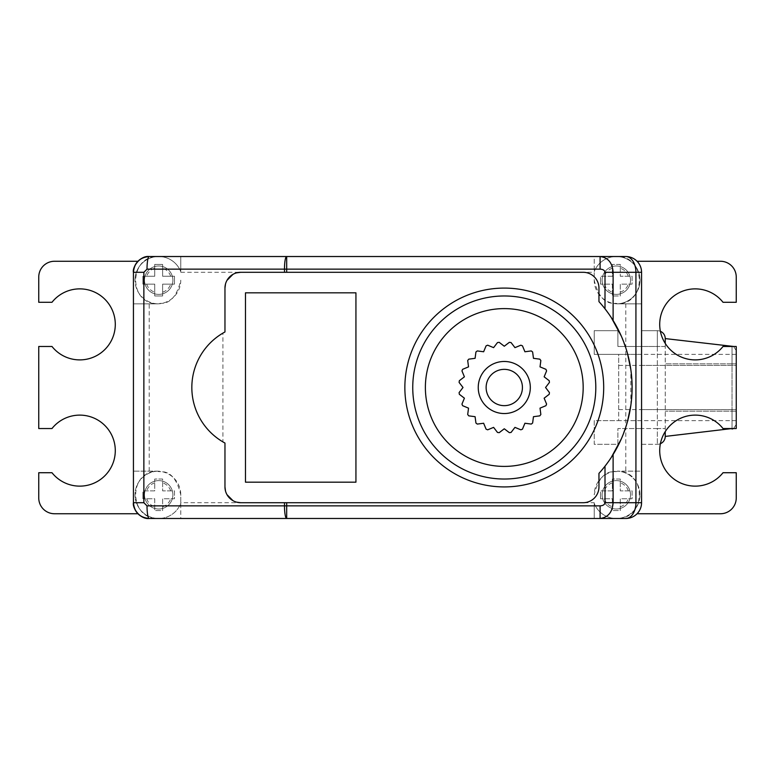 <?xml version="1.0" encoding="UTF-8"?>
<svg xmlns="http://www.w3.org/2000/svg" width="775" height="775" viewBox="0 0 775 775"><rect width="100%" height="100%" fill="white"/><g stroke="black" fill="none" stroke-linecap="round" stroke-linejoin="round"><path stroke-width="0.58" stroke-dasharray="3.88 2.91" d="M174.462 284.144L162.624 284.144L162.624 295.972L154.738 295.972L154.738 284.144L142.9 284.144L142.9 276.249L154.738 276.249L154.738 264.411L162.624 264.411L162.624 276.249L174.462 276.249L174.462 284.144L162.624 284.144L162.624 295.972L154.738 295.972L154.738 284.144L142.9 284.144L142.9 276.249L154.738 276.249L154.738 264.411L162.624 264.411L162.624 276.249L174.462 276.249L174.462 284.144M625.783 303.868L625.783 471.142L641.564 471.142L641.564 502.704L641.564 272.306L641.564 346.473L641.564 330.692L641.564 346.473L641.564 330.692L657.345 330.692L641.564 330.692L641.564 272.306A15.781 15.781 0 0 0 625.783 256.525L149.217 256.525L180.778 256.525L180.778 271.696A23.667 23.667 0 0 0 135.015 280.192A23.667 23.667 0 0 0 157.897 303.858C157.916 301.582 173.736 310.01 180.778 280.192A23.667 23.667 0 0 1 157.102 303.868L133.436 303.868L133.436 471.142L157.102 471.142A23.667 23.667 0 0 1 180.778 494.808L180.778 518.485L594.222 518.485L594.222 503.304A23.667 23.667 0 0 0 616.319 518.485C645.866 519.957 647.454 471.675 617.869 471.161L641.564 471.142L641.564 303.868L617.898 303.868A23.667 23.667 0 0 1 594.222 280.192L594.222 256.525L180.778 256.525L180.778 271.696A23.667 23.667 0 0 0 158.681 256.525C129.134 255.052 127.546 303.335 157.131 303.848L133.436 303.868L133.436 272.306A15.781 15.781 0 0 1 149.217 256.525A15.781 15.781 0 0 0 133.436 272.306L133.436 502.704A15.781 15.781 0 0 0 137.94 513.748A15.781 15.781 0 0 1 133.436 502.704A15.781 15.781 0 0 0 149.217 518.485L625.783 518.485L594.222 518.485L594.222 502.704L180.778 502.704M157.131 303.819A23.667 23.667 0 0 0 157.897 303.858M594.222 503.304A23.667 23.667 0 0 0 639.985 494.808A23.667 23.667 0 0 1 594.222 503.304L594.222 502.704M617.869 471.19A23.667 23.667 0 0 0 617.103 471.152C617.084 473.428 601.264 464.99 594.222 494.808A23.667 23.667 0 0 1 617.898 471.142L617.869 471.161M625.783 471.142L617.898 471.142M594.222 271.696A23.667 23.667 0 0 1 639.985 280.192A23.667 23.667 0 0 1 617.103 303.858A23.667 23.667 0 0 0 620.639 256.922A23.667 23.667 0 0 0 594.222 271.696A23.667 23.667 0 0 1 616.319 256.525C645.866 255.052 647.454 303.335 617.869 303.848L641.564 303.868L641.564 272.306A15.781 15.781 0 0 0 625.783 256.525L594.222 256.525L594.222 280.192C601.264 309.874 616.774 301.591 617.103 303.858A23.667 23.667 0 0 0 617.869 303.819M600.538 280.192L600.538 284.144L600.538 276.249L612.376 276.249L612.376 264.411L620.262 264.411L620.262 276.249L632.1 276.249L632.1 284.144L620.262 284.144L620.262 295.972L612.376 295.972L612.376 284.144L600.538 284.144L612.376 284.144L612.376 295.972L620.262 295.972L620.262 284.144L632.1 284.144L632.1 276.249L620.262 276.249L620.262 264.411L612.376 264.411L612.376 276.249L600.538 276.249L600.538 280.192M641.564 502.704A15.781 15.781 0 0 1 625.783 518.485A15.781 15.781 0 0 0 641.564 502.704L641.564 444.317L657.345 444.317L641.564 444.317L641.564 428.536L617.898 428.536L617.898 444.317L594.222 444.317L594.222 420.641L618.683 420.641L618.683 354.369L594.222 354.369L594.222 330.692L617.898 330.692L617.898 346.473L641.564 346.473L617.898 346.473L617.898 330.692L594.222 330.692L594.222 354.369L641.564 354.369L641.564 420.641L594.222 420.641L594.222 444.317L617.898 444.317L617.898 428.536L641.564 428.536L641.564 502.704A15.781 15.781 0 0 1 637.06 513.748A15.781 15.781 0 0 0 641.564 502.704L641.564 272.306A15.781 15.781 0 0 0 637.06 261.262A15.781 15.781 0 0 1 641.564 272.306A15.781 15.781 0 0 0 637.06 261.262A15.781 15.781 0 0 1 641.564 272.306L641.564 502.704L641.564 272.306A15.781 15.781 0 0 0 625.783 256.525L149.217 256.525A15.781 15.781 0 0 0 133.436 272.306L133.436 502.704A15.781 15.781 0 0 0 137.94 513.748L54.531 513.748A15.781 15.781 0 0 1 38.75 497.967L38.75 472.721L51.983 472.721A35.505 35.505 0 0 0 103.918 476.664A35.505 35.505 0 0 0 103.918 424.584A35.505 35.505 0 0 0 51.983 428.536L38.75 428.536L38.75 346.473L51.983 346.473A35.505 35.505 0 0 0 103.918 350.426A35.505 35.505 0 0 0 103.918 298.336A35.505 35.505 0 0 0 51.983 302.289L38.75 302.289L38.75 277.043A15.781 15.781 0 0 1 54.531 261.262L137.94 261.262A15.781 15.781 0 0 0 133.436 272.306L133.436 502.704A15.781 15.781 0 0 0 149.217 518.485L158.681 518.485A23.667 23.667 0 0 0 180.778 503.304L180.778 518.485L158.681 518.485C129.134 519.957 127.546 471.675 157.131 471.161L133.436 471.142L133.436 502.704A15.781 15.781 0 0 0 149.217 518.485L625.783 518.485A15.781 15.781 0 0 0 641.564 502.704A15.781 15.781 0 0 1 625.832 518.485A15.781 15.781 0 0 0 641.564 502.704M600.538 494.808L600.538 498.761L600.538 490.866L612.376 490.866L612.376 479.028L620.262 479.028L620.262 490.866L632.1 490.866L632.1 498.761L620.262 498.761L620.262 510.589L612.376 510.589L612.376 498.761L600.538 498.761L612.376 498.761L612.376 510.589L620.262 510.589L620.262 498.761L632.1 498.761L632.1 490.866L620.262 490.866L620.262 479.028L612.376 479.028L612.376 490.866L600.538 490.866L600.538 494.808M639.985 494.808A23.667 23.667 0 0 0 617.103 471.152A23.667 23.667 0 0 1 639.985 494.808M157.131 471.19A23.667 23.667 0 0 1 157.897 471.152C158.226 473.418 173.736 465.136 180.778 494.808L180.778 503.304A23.667 23.667 0 0 1 135.015 494.808A23.667 23.667 0 0 0 180.778 503.304M142.9 494.808L142.9 498.761L142.9 490.866L154.738 490.866L154.738 479.028L162.624 479.028L162.624 490.866L174.462 490.866L174.462 498.761L162.624 498.761L162.624 510.589L154.738 510.589L154.738 498.761L142.9 498.761L154.738 498.761L154.738 510.589L162.624 510.589L162.624 498.761L174.462 498.761L174.462 490.866L162.624 490.866L162.624 479.028L154.738 479.028L154.738 490.866L142.9 490.866L142.9 494.808M157.897 471.152A23.667 23.667 0 0 0 135.015 494.808A23.667 23.667 0 0 1 157.897 471.152M172.883 494.808A14.202 14.202 0 0 1 158.681 509.01A14.202 14.202 0 0 1 144.479 494.808A14.202 14.202 0 0 1 158.681 480.607A14.202 14.202 0 0 1 172.883 494.808A14.202 14.202 0 0 1 158.681 509.01A14.202 14.202 0 0 1 144.479 494.808A14.202 14.202 0 0 1 158.681 480.607A14.202 14.202 0 0 1 172.883 494.808A14.202 14.202 0 0 1 158.681 509.01A14.202 14.202 0 0 1 144.479 494.808A14.202 14.202 0 0 1 158.681 480.607A14.202 14.202 0 0 1 172.883 494.808A14.202 14.202 0 0 1 158.681 509.01A14.202 14.202 0 0 1 144.479 494.808A14.202 14.202 0 0 1 158.681 480.607A14.202 14.202 0 0 1 172.883 494.808M630.521 494.808A14.202 14.202 0 0 1 616.319 509.01A14.202 14.202 0 0 1 602.117 494.808A14.202 14.202 0 0 1 616.319 480.607A14.202 14.202 0 0 1 630.521 494.808A14.202 14.202 0 0 1 616.319 509.01A14.202 14.202 0 0 1 602.117 494.808A14.202 14.202 0 0 1 616.319 480.607A14.202 14.202 0 0 1 630.521 494.808A14.202 14.202 0 0 1 616.319 509.01A14.202 14.202 0 0 1 602.117 494.808A14.202 14.202 0 0 1 616.319 480.607A14.202 14.202 0 0 1 630.521 494.808A14.202 14.202 0 0 1 616.319 509.01A14.202 14.202 0 0 1 602.117 494.808A14.202 14.202 0 0 1 616.319 480.607A14.202 14.202 0 0 1 630.521 494.808M172.883 280.192A14.202 14.202 0 0 1 158.681 294.393A14.202 14.202 0 0 1 144.479 280.192A14.202 14.202 0 0 1 158.681 265.99A14.202 14.202 0 0 1 172.883 280.192A14.202 14.202 0 0 1 158.681 294.393A14.202 14.202 0 0 1 144.479 280.192A14.202 14.202 0 0 1 158.681 265.99A14.202 14.202 0 0 1 172.883 280.192A14.202 14.202 0 0 1 158.681 294.393A14.202 14.202 0 0 1 144.479 280.192A14.202 14.202 0 0 1 158.681 265.99A14.202 14.202 0 0 1 172.883 280.192A14.202 14.202 0 0 1 158.681 294.393A14.202 14.202 0 0 1 144.479 280.192A14.202 14.202 0 0 1 158.681 265.99A14.202 14.202 0 0 1 172.883 280.192M630.521 280.192A14.202 14.202 0 0 1 616.319 294.393A14.202 14.202 0 0 1 602.117 280.192A14.202 14.202 0 0 1 616.319 265.99A14.202 14.202 0 0 1 630.521 280.192A14.202 14.202 0 0 1 616.319 294.393A14.202 14.202 0 0 1 602.117 280.192A14.202 14.202 0 0 1 616.319 265.99A14.202 14.202 0 0 1 630.521 280.192A14.202 14.202 0 0 1 616.319 294.393A14.202 14.202 0 0 1 602.117 280.192A14.202 14.202 0 0 1 616.319 265.99A14.202 14.202 0 0 1 630.521 280.192A14.202 14.202 0 0 1 616.319 294.393A14.202 14.202 0 0 1 602.117 280.192A14.202 14.202 0 0 1 616.319 265.99A14.202 14.202 0 0 1 630.521 280.192M641.564 428.536L641.564 346.473L641.564 428.536L657.345 428.536L657.345 346.473L641.564 346.473L657.345 346.473L657.345 330.692A7.886 7.886 180 0 1 660.397 331.303A7.886 7.886 180 0 0 657.345 330.692L657.345 428.536L641.564 428.536M137.94 261.262A15.781 15.781 0 0 0 133.436 272.306A15.781 15.781 0 0 1 137.94 261.262M641.564 420.641L641.564 354.369M660.397 443.697A7.886 7.886 -0 0 1 657.345 444.317A7.886 7.886 0 0 0 665.241 436.422L665.241 431.607M665.241 436.422L665.241 346.473L665.241 428.536L657.345 428.536L657.345 444.317L657.345 428.536L665.241 428.536M665.241 338.588L665.241 338.588A7.886 7.886 180 0 0 657.345 330.692A7.886 7.886 180 0 1 665.241 338.588M736.25 355.425L736.25 411.176L736.25 363.833L665.241 363.833L732.036 363.833L732.036 346.473M732.036 346.008L732.036 411.176L736.25 411.176L736.25 419.595M641.564 409.597L736.25 409.597L736.25 365.412L736.25 420.641L736.25 409.597L618.683 409.597L618.683 420.641L736.25 420.641M736.25 354.369L618.683 354.369L618.683 365.412L736.25 365.412L736.25 354.369L736.25 365.412L641.564 365.412M618.683 365.412L618.683 409.597M497.482 342.569L497.482 342.569A45.444 45.444 0 0 1 499.207 342.337L499.207 342.337M549.213 380.709L549.213 380.709A45.444 45.444 0 0 1 549.436 382.433L549.436 382.433M545.92 369.317L545.92 369.317A45.444 45.444 0 0 1 546.588 370.915L546.588 370.915M539.797 359.154L539.797 359.154A45.444 45.444 0 0 1 540.853 360.53L540.853 360.53M531.253 350.93L531.253 350.93A45.444 45.444 0 0 1 532.628 351.986L532.628 351.986M520.858 345.195L520.858 345.195A45.444 45.444 0 0 1 522.466 345.853L522.466 345.853M509.349 342.337L509.349 342.337A45.444 45.444 0 0 1 511.064 342.569L511.064 342.569M486.08 345.853L486.08 345.853A45.444 45.444 0 0 1 487.688 345.195L487.688 345.195M475.927 351.986L475.927 351.986A45.444 45.444 0 0 1 477.303 350.93L477.303 350.93M467.693 360.53L467.693 360.53A45.444 45.444 0 0 1 468.759 359.154L468.759 359.154M461.958 370.915L461.958 370.915A45.444 45.444 0 0 1 462.627 369.317L462.627 369.317M459.11 382.433L459.11 382.433A45.444 45.444 0 0 1 459.343 380.709L459.343 380.709M459.343 394.291L459.343 394.291A45.444 45.444 0 0 1 459.11 392.576L459.11 392.576M462.627 405.693L462.627 405.693A45.444 45.444 0 0 1 461.958 404.085L461.958 404.095M468.759 415.855L468.759 415.855A45.444 45.444 0 0 1 467.693 414.48L467.693 414.48M477.303 424.08L477.303 424.08A45.444 45.444 0 0 1 475.927 423.024L475.927 423.024M487.688 429.815L487.688 429.815A45.444 45.444 0 0 1 486.08 429.156L486.08 429.156M499.207 432.663L499.207 432.663A45.444 45.444 0 0 1 497.482 432.44L497.482 432.44M511.064 432.44L511.064 432.44A45.444 45.444 0 0 1 509.349 432.663L509.349 432.663M522.466 429.156L522.466 429.156A45.444 45.444 0 0 1 520.858 429.815L520.858 429.815M532.628 423.024L532.628 423.024A45.444 45.444 0 0 1 531.253 424.08L531.253 424.08M540.853 414.48L540.853 414.48A45.444 45.444 0 0 1 539.797 415.855L539.797 415.855M546.588 404.095L546.588 404.085A45.444 45.444 0 0 1 545.92 405.693L545.92 405.693M549.436 392.576L549.436 392.576A45.444 45.444 0 0 1 549.213 394.291L549.213 394.291M522.428 387.5A18.145 18.145 0 0 1 504.273 405.654A18.145 18.145 0 0 1 486.128 387.5A18.145 18.145 0 0 1 504.273 369.355A18.145 18.145 0 0 1 522.428 387.5M425.378 387.5A78.905 78.905 0 0 1 504.273 308.605A78.905 78.905 0 0 1 583.178 387.5A78.905 78.905 0 0 1 504.273 466.405A78.905 78.905 0 0 1 425.378 387.5M404.86 387.5A99.413 99.413 0 0 0 504.273 486.923A99.413 99.413 0 0 0 603.696 387.5A99.413 99.413 0 0 0 504.273 288.087A99.413 99.413 0 0 0 404.86 387.5M605.004 466.201A127.827 127.827 0 0 1 598.959 473.37L598.959 486.933A15.781 15.781 0 0 1 583.178 502.713M608.288 461.793L611.31 457.386M621.269 438.989L627.44 421.687M630.831 405.441L630.821 369.501M627.44 353.303L621.259 336.001M611.31 317.624L608.288 313.207M583.178 272.296A15.781 15.781 0 0 1 598.959 288.077L598.959 301.63A127.827 127.827 0 0 1 605.004 308.808M236.569 272.858L232.946 274.36M226.959 280.395L225.506 283.97M224.963 288.077L224.963 331.962M222.929 441.905A63.124 63.124 0 0 1 222.929 333.105L222.929 441.905M225.506 491.04L226.959 494.624M232.955 500.66L236.569 502.152M224.963 443.048L224.963 486.933M133.436 272.306L133.436 502.704L133.436 272.306M637.06 513.748L720.469 513.748A15.781 15.781 0 0 0 736.25 497.967L736.25 472.721L723.017 472.721A35.505 35.505 0 0 1 671.082 476.664A35.505 35.505 0 0 1 671.082 424.584A35.505 35.505 0 0 1 723.017 428.536L736.25 428.536L736.25 346.473L723.017 346.473A35.505 35.505 0 0 1 671.082 350.426A35.505 35.505 0 0 1 671.082 298.336A35.505 35.505 0 0 1 723.017 302.289L736.25 302.289L736.25 277.043A15.781 15.781 0 0 0 720.469 261.262L637.06 261.262M245.472 292.824L245.472 482.186L355.938 482.186L355.938 292.824L245.472 292.824M146.688 284.144A12.623 12.623 0 0 0 154.738 292.185M162.624 292.185A12.623 12.623 0 0 0 170.674 284.144M180.778 271.696A23.667 23.667 0 0 0 135.015 280.192M170.674 276.249A12.623 12.623 0 0 0 162.624 268.208M154.738 268.208A12.623 12.623 0 0 0 146.688 276.249M149.217 471.142L149.217 303.868M180.778 272.306L594.222 272.306M604.326 284.144A12.623 12.623 0 0 0 612.376 292.185M620.262 292.185A12.623 12.623 0 0 0 628.312 284.144M628.312 276.249A12.623 12.623 0 0 0 620.262 268.208M612.376 268.208A12.623 12.623 0 0 0 604.326 276.249M604.326 498.761A12.623 12.623 0 0 0 612.376 506.802M620.262 506.802A12.623 12.623 0 0 0 628.312 498.761M628.312 490.866A12.623 12.623 0 0 0 620.262 482.815M612.376 482.815A12.623 12.623 0 0 0 604.326 490.866M146.688 498.761A12.623 12.623 0 0 0 154.738 506.802M162.624 506.802A12.623 12.623 0 0 0 170.674 498.761M170.674 490.866A12.623 12.623 0 0 0 162.624 482.815M154.738 482.815A12.623 12.623 0 0 0 146.688 490.866M732.036 428.536L732.036 411.176L665.241 411.176L732.036 411.176L732.036 363.833L736.25 363.833M736.25 411.176L732.036 411.176L732.036 429.001M665.241 346.473L657.345 346.473L665.241 346.473L665.241 343.403M641.564 330.692L657.345 330.692M733.625 346.473L736.25 350.707M733.625 428.536L736.25 424.303"/><path stroke-width="1.16" d="M608.288 313.207L605.004 308.808L605.004 272.306C604.626 270.339 602.998 269.283 600.092 269.148L284.483 269.148A12.623 2.189 -90 0 1 286.682 256.525L625.783 256.525A15.781 15.781 0 0 1 641.564 272.306L635.926 272.306A15.781 10.143 -90 0 0 625.783 256.525A15.781 15.781 0 0 1 641.564 272.306L641.564 502.704A15.781 15.781 0 0 1 625.783 518.485A15.781 10.143 -90 0 0 635.926 502.704L641.564 502.704A15.781 15.781 0 0 1 625.783 518.485L600.092 518.485C608.094 517.438 612.434 512.178 613.112 502.704L635.926 502.704L635.926 272.306L613.112 272.306C612.444 262.841 608.104 257.581 600.092 256.525L625.783 256.525A15.781 15.781 0 0 1 637.06 261.262A15.781 15.781 0 0 0 625.783 256.525L149.217 256.525A15.781 15.781 0 0 0 133.436 272.306L133.436 502.704L133.436 272.306L143.869 272.306L147.017 269.148A12.623 2.189 -90 0 1 149.217 256.525A15.781 15.781 0 0 0 137.94 261.262L54.531 261.262A15.781 15.781 0 0 0 38.75 277.043L38.75 302.289L51.983 302.289A35.505 35.505 0 0 1 103.918 298.336A35.505 35.505 0 0 1 103.918 350.426A35.505 35.505 0 0 1 51.983 346.473L38.75 346.473L38.75 428.536L51.983 428.536A35.505 35.505 0 0 1 103.918 424.584A35.505 35.505 0 0 1 103.918 476.664A35.505 35.505 0 0 1 51.983 472.721L38.75 472.721L38.75 497.967A15.781 15.781 0 0 0 54.531 513.748L137.94 513.748A15.781 15.781 0 0 0 149.217 518.485L625.783 518.485A15.781 15.781 0 0 0 625.832 518.485A15.781 15.781 0 0 1 625.783 518.485L149.217 518.485A12.623 2.189 -90 0 1 147.017 505.862L143.869 502.704L133.436 502.704C134.375 512.285 139.636 517.545 149.217 518.485A15.781 15.781 0 0 1 133.436 502.704C132.186 508.08 140.285 519.541 149.188 518.485M665.241 431.607L665.241 436.422A7.886 7.886 -0 0 1 660.397 443.697M665.241 343.403L665.241 338.588A7.886 7.886 180 0 0 660.397 331.303A7.886 7.886 180 0 1 665.241 338.588L733.625 346.473M736.25 363.833L736.25 355.425M736.25 419.595L736.25 411.176M487.688 345.195L493.597 347.636L497.482 342.569A45.444 45.444 0 0 1 499.207 342.337L504.273 346.231L509.349 342.337A45.444 45.444 0 0 1 511.064 342.569L514.958 347.636L520.858 345.195A45.444 45.444 0 0 1 522.466 345.853L524.917 351.763L531.253 350.93A45.444 45.444 0 0 1 532.628 351.986L533.462 358.321L539.797 359.154A45.444 45.444 0 0 1 540.853 360.53L540.02 366.866L545.92 369.317A45.444 45.444 0 0 1 546.588 370.915L544.147 376.824L549.213 380.709A45.444 45.444 0 0 1 549.436 382.433L545.552 387.5L549.436 392.576A45.444 45.444 0 0 1 549.213 394.291L544.147 398.185L546.588 404.085A45.444 45.444 0 0 1 545.92 405.693L540.02 408.144L540.853 414.48A45.444 45.444 0 0 1 539.797 415.855L533.462 416.688L532.628 423.024A45.444 45.444 0 0 1 531.253 424.08L524.917 423.247L522.466 429.156A45.444 45.444 0 0 1 520.858 429.815L514.958 427.374L511.064 432.44A45.444 45.444 0 0 1 509.349 432.663L504.273 428.778L499.207 432.663A45.444 45.444 0 0 1 497.482 432.44L493.597 427.374L487.688 429.815A45.444 45.444 0 0 1 486.08 429.156L483.639 423.247L477.303 424.08A45.444 45.444 0 0 1 475.927 423.024L475.094 416.688L468.759 415.855A45.444 45.444 0 0 1 467.693 414.48L468.536 408.144L462.627 405.693A45.444 45.444 0 0 1 461.958 404.085L464.409 398.185L459.343 394.291A45.444 45.444 0 0 1 459.11 392.576L463.004 387.5L459.11 382.433A45.444 45.444 0 0 1 459.343 380.709L464.409 376.824L461.958 370.915A45.444 45.444 0 0 1 462.627 369.317L468.536 366.866L467.693 360.53A45.444 45.444 0 0 1 468.759 359.154L475.094 358.321L475.927 351.986A45.444 45.444 0 0 1 477.303 350.93L483.639 351.763L486.08 345.853A45.444 45.444 0 0 1 487.688 345.195L493.597 347.636L497.482 342.569M583.178 387.5A78.905 78.905 0 0 0 504.273 308.605A78.905 78.905 0 0 0 425.378 387.5A78.905 78.905 0 0 0 504.273 466.405A78.905 78.905 0 0 0 583.178 387.5M404.86 387.5A99.413 99.413 -30.7 0 1 504.273 288.087A99.413 99.413 -30.7 0 1 603.696 387.5A99.413 99.413 48.4 0 1 504.273 486.923A99.413 99.413 48.4 0 1 404.86 387.5M598.959 486.933A15.781 15.781 0 0 1 583.178 502.713L240.744 502.713A15.781 15.781 0 0 1 224.963 486.933L224.963 443.048A63.124 63.124 0 0 1 224.963 331.962L224.963 288.077A15.781 15.781 0 0 1 240.744 272.296L583.178 272.296A15.781 15.781 0 0 1 598.959 288.077L598.959 301.63A127.827 127.827 0 0 1 598.959 473.37L598.959 486.933M245.472 482.186L245.472 292.824L355.938 292.824L355.938 482.186L245.472 482.186M600.092 505.862L600.092 518.485L286.682 518.475A12.623 2.189 -90 0 1 284.493 505.862L600.092 505.862C602.998 505.717 604.626 504.67 605.004 502.704L605.004 466.201L608.288 461.793M611.31 457.386L621.269 438.989M627.44 421.687L630.831 405.441M630.821 369.501L627.44 353.303M621.259 336.001L611.31 317.624M583.178 272.296L240.744 272.296L236.569 272.858M232.946 274.36L226.959 280.395M225.506 283.97L224.963 288.077M224.963 331.962L222.929 333.105M222.929 441.905L224.963 443.048M236.569 502.152L240.744 502.713L583.178 502.713M224.963 486.933L225.506 491.04M226.959 494.624L232.955 500.66M286.682 272.296L286.682 256.525L600.092 256.525L600.092 269.148M149.217 256.525C139.626 257.465 134.366 262.725 133.436 272.306C132.099 267.307 140.139 255.401 149.188 256.525M286.682 518.475L149.217 518.485M637.06 513.748L720.469 513.748A15.781 15.781 0 0 0 736.25 497.967L736.25 472.721L723.017 472.721A35.505 35.505 0 0 1 671.082 476.664A35.505 35.505 0 0 1 671.082 424.584A35.505 35.505 0 0 1 723.017 428.536L736.25 428.536L736.25 346.473L723.017 346.473A35.505 35.505 0 0 1 671.082 350.426A35.505 35.505 0 0 1 671.082 298.336A35.505 35.505 0 0 1 723.017 302.289L736.25 302.289L736.25 277.043A15.781 15.781 0 0 0 720.469 261.262L637.06 261.262M522.428 387.5A18.145 18.145 0 0 1 504.273 405.654A18.145 18.145 0 0 1 486.128 387.5A18.145 18.145 0 0 1 504.273 369.355A18.145 18.145 0 0 1 522.428 387.5M530.313 387.5A26.04 26.04 0 0 0 504.273 361.47A26.04 26.04 0 0 0 478.243 387.5A26.04 26.04 0 0 0 504.273 413.54A26.04 26.04 0 0 0 530.313 387.5M549.436 382.433L545.552 387.5L549.436 392.576M549.213 394.291L544.147 398.185L546.588 404.085M545.92 405.693L540.02 408.144L540.853 414.48M539.797 415.855L533.462 416.688L532.628 423.024M531.253 424.08L524.917 423.247L522.466 429.156M520.858 429.815L514.958 427.374L511.064 432.44M509.349 432.663L504.273 428.778L499.207 432.663M497.482 432.44L493.597 427.374L487.688 429.815M486.08 429.156L483.639 423.247L477.303 424.08M475.927 423.024L475.094 416.688L468.759 415.855M467.693 414.48L468.536 408.144L462.627 405.693M461.958 404.095L464.409 398.185L459.343 394.291M459.11 392.576L463.004 387.5L459.11 382.433M459.343 380.709L464.409 376.824L461.958 370.915M462.627 369.317L468.536 366.866L467.693 360.53M468.759 359.154L475.094 358.321L475.927 351.986M477.303 350.93L483.639 351.763L486.08 345.853M499.207 342.337L504.273 346.231L509.349 342.337M511.064 342.569L514.958 347.636L520.858 345.195M522.466 345.853L524.917 351.763L531.253 350.93M532.628 351.986L533.462 358.321L539.797 359.154M540.853 360.53L540.02 366.866L545.92 369.317M546.588 370.915L544.147 376.824L549.213 380.709M665.241 436.422L732.036 428.536M595.801 387.5A91.528 91.528 149.3 0 0 504.273 295.972A91.528 91.528 149.3 0 0 412.746 387.5A91.528 91.528 -131.6 0 0 504.273 479.028A91.528 91.528 -131.6 0 0 595.801 387.5M284.493 272.296L284.483 269.148L147.017 269.148M143.869 272.306L143.869 502.704M147.017 505.862L284.493 505.862L284.493 502.713M286.682 502.713L286.682 518.446M613.112 454.528L613.112 502.704L605.004 502.704M605.004 272.306L613.112 272.306L613.112 320.482M732.036 429.001L733.625 428.536"/></g></svg>
